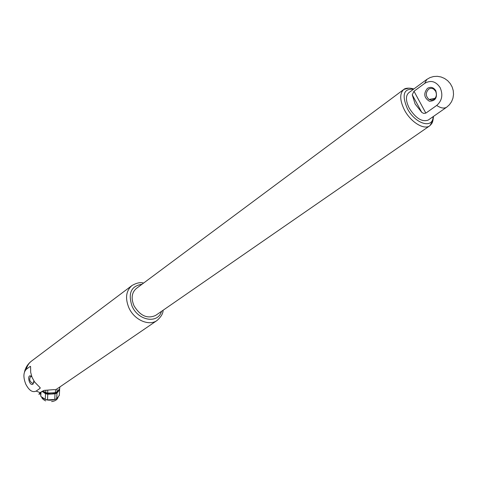 <?xml version="1.0" encoding="UTF-8"?>
<svg xmlns="http://www.w3.org/2000/svg" width="478" height="478" viewBox="0 0 478 478"><rect width="100%" height="100%" fill="white"/><g stroke="black" fill="none" stroke-linecap="round" stroke-linejoin="round"><path stroke-width="0.72" d="M42.022 391.357L45.518 393.705L47.776 394.213L55.03 393.842L56.966 393.107L59.625 389.737L59.451 388.919M58.639 389.94L58.495 390.598C57.438 394.589 45.189 395.031 42.387 391.153M59.625 389.737L59.326 395.348L56.673 398.748L56.966 393.107M55.03 393.842L54.743 399.489L56.673 398.748M47.776 394.213L47.501 399.871L54.743 399.489M45.518 393.705L45.249 399.357L47.501 399.871M40.971 392.103L40.779 396.328L45.249 399.357M40.57 392.48L40.779 396.328M59.87 386.959L59.72 388.578L56.996 392.008L55.185 392.695L47.776 393.071L45.625 392.587L43.032 390.855M56.996 392.008L55.185 392.695M56.936 391.984L57.091 388.943L55.526 389.534L55.37 392.575M47.776 393.071L47.716 390.514M45.625 392.587L47.597 392.976M45.745 392.558L45.84 390.484M155.738 315.349L155.607 315.438C147.403 319.107 140.197 315.886 134.001 305.777C130.906 298.272 131.713 292.482 136.403 288.419L403.743 89.494M428.336 119.99L428.24 120.056C422.092 122.29 415.758 118.335 409.258 108.201C405.667 100.882 405.511 95.719 408.804 92.702L426.782 79.444M415.113 103.971L412.251 94.799L413.996 91.244L425.838 113.119L423.705 113.423L421.775 112.414L415.113 103.971M446.769 107.12L449.41 104.754L451.543 101.718L452.941 98.241L453.526 94.495L453.264 90.677L452.158 86.984L450.276 83.608L447.707 80.722L444.588 78.476L441.08 76.982L437.364 76.319L433.636 76.516L430.08 77.556L426.872 79.378L424.685 83.387L413.996 91.244M424.685 83.387C430.702 79.88 435.846 81.284 440.119 87.594C443.214 94.769 442.072 100.721 436.689 105.453L425.838 113.119M427.404 88.382C430.69 86.494 433.492 87.265 435.811 90.701C437.627 97.554 435.488 101.067 429.387 101.24C424.004 97.823 423.347 93.539 427.404 88.382M434.042 99.31L431.574 100.159L429.053 99.484C425.551 96.209 425.39 92.798 428.569 89.249C430.272 88.113 432.004 88.089 433.779 89.177L435.589 91.19C436.994 94.441 436.48 97.148 434.042 99.31M33.878 382.496L32.928 383.487C29.642 381.749 28.901 379.401 30.7 376.431L31.763 376.628M40.522 393.519L39.142 393.997M33.872 380.87L33.024 384.175C28.859 386.6 26.463 372.422 31.751 376.598M40.516 393.717L38.855 394.308L39.913 392.868L44.167 390.383L54.743 389.57M57.432 388.518L58.68 387.772M38.855 386.385L34.649 382.012L32.05 377.369L30.682 372.356L30.598 366.56L30.257 366.345L26.302 369.297C23.314 372.404 23.135 377.345 25.764 384.121C29.039 390.448 32.498 392.767 36.149 391.088L40.182 388.255L40.122 387.598L38.855 386.385M55.902 399.094L55.107 399.441C49.132 400.982 44.675 400.158 41.735 396.973M58.208 396.782L56.846 398.521M408.911 88.131L403.868 89.404C399.5 93.413 399.698 100.29 404.46 110.024C410.692 122.057 423.974 130.237 429.746 125.816L432.751 121.101M413.476 89.255C403.623 88.442 401.58 94.883 407.352 108.59C415.167 123.969 433.032 129.275 433.092 116.668M428.24 120.056L446.649 107.203C444.134 108.745 440.812 108.159 436.689 105.453M412.251 94.799L421.775 112.414M36.149 391.088L40.331 392.737M30.257 366.345L30.628 367.158M39.632 387.049L40.182 388.255M131.88 285.593L31.578 361.039C28.907 363.053 27.15 365.801 26.302 369.297M163.076 310.27C163.129 313.449 161.092 316.872 156.969 320.535C149.172 326.235 134.91 320.254 129.305 308.674L128.952 307.957C124.961 298.242 125.995 290.744 132.048 285.468C136.762 282.845 140.604 282.05 143.567 283.084M161.48 311.375C158.176 323.708 139.086 321.114 132.454 307.019L132.137 306.386C127.769 293.355 131.056 285.975 142.008 284.249M58.525 390.084L58.495 390.598M58.167 396.836L58.161 396.919C57.569 399.524 55.382 401.078 51.618 401.586M45.667 400.911C43.122 399.62 41.771 398.282 41.61 396.889M155.607 315.438L429.746 125.816C431.646 123.665 432.877 123.461 433.462 116.411M413.846 88.986C408.839 87.468 404.794 88.316 403.868 89.404M429.053 99.484L435.111 98.283M39.202 393.938L40.295 392.785C39.841 392.641 41.198 391.846 44.364 390.401M31.363 361.201C27.849 363.961 25.567 367.516 24.521 371.86M156.969 320.535L58.537 387.867"/></g></svg>
